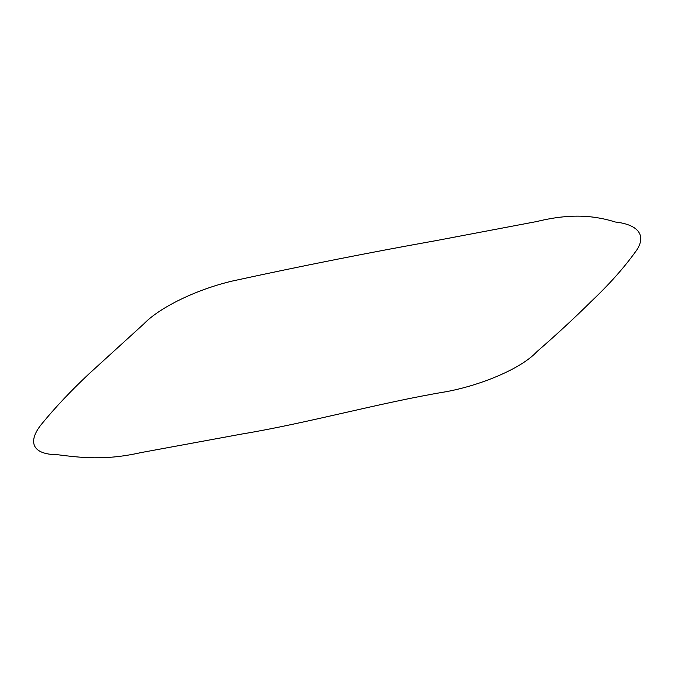 <?xml version="1.0" encoding="UTF-8"?>
<svg xmlns="http://www.w3.org/2000/svg" width="674" height="674" viewBox="0 0 674 674"><rect width="100%" height="100%" fill="white"/><g stroke="black" fill="none" stroke-linecap="round" stroke-linejoin="round"><path stroke-width="1.01" d="M435.834 240.669L536.917 221.502C573.7 212.436 597.29 216.464 615.362 222.016C639.255 224.669 647.537 236.338 634.807 252.725C623.324 268.564 608.74 284.858 591.056 301.59C574.324 318.17 556.277 334.852 536.908 351.651C520.96 369.023 479.736 385.553 445.994 391.737C379.647 402.766 307.883 423.095 241.562 434.081L140.908 452.608C105.085 460.721 80.619 457.612 57.863 454.765C29.167 454.512 28.696 439.406 42.235 423.339C55.47 407.214 70.972 390.794 88.741 374.087L143.773 323.95C159.965 307.058 197.238 289.239 232.538 280.999C301.194 266.045 368.964 252.607 435.834 240.669"/></g></svg>
